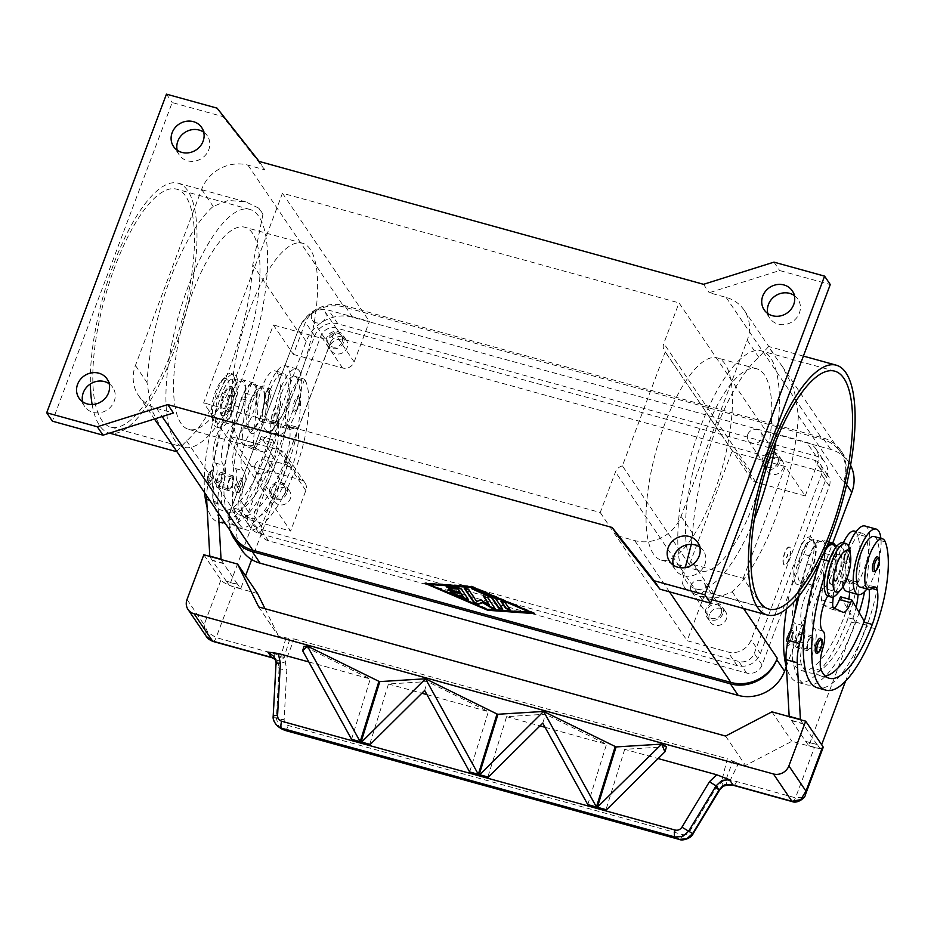<?xml version="1.0" encoding="UTF-8"?>
<svg xmlns="http://www.w3.org/2000/svg" width="934" height="934" viewBox="0 0 934 934"><rect width="100%" height="100%" fill="white"/><g stroke="black" fill="none" stroke-linecap="round" stroke-linejoin="round"><path stroke-width="0.7" stroke-dasharray="4.67 3.5" d="M221.918 473.036A7.717 2.51 105.5 0 0 221.346 472.592A7.717 2.51 105.5 0 0 217.178 478.36A7.717 2.51 105.5 0 0 216.665 487.011A7.717 2.51 105.5 0 0 217.237 487.455A7.717 2.51 105.5 0 0 221.416 481.687A7.717 2.51 105.5 0 0 221.918 473.036M227.919 490.117A7.717 2.51 -74.5 0 1 228.421 481.465A7.717 2.51 -74.5 0 1 232.601 475.698A7.717 2.51 -74.5 0 1 233.173 476.142A7.717 2.51 -74.5 0 1 232.659 484.793A7.717 2.51 -74.5 0 1 228.491 490.572A7.717 2.51 -74.5 0 1 227.919 490.117M228.445 488.727A6.176 2.008 105.5 0 0 228.9 489.089A6.176 2.008 105.5 0 0 232.239 484.466A6.176 2.008 105.5 0 0 232.648 477.543A6.176 2.008 105.5 0 0 232.192 477.192A6.176 2.008 105.5 0 0 228.853 481.804A6.176 2.008 105.5 0 0 228.445 488.727M221.393 474.437A6.176 2.008 -74.5 0 1 220.984 481.36A6.176 2.008 -74.5 0 1 217.645 485.972A6.176 2.008 -74.5 0 1 217.19 485.61A6.176 2.008 -74.5 0 1 217.599 478.698A6.176 2.008 -74.5 0 1 220.938 474.075A6.176 2.008 -74.5 0 1 221.393 474.437M814.425 460.228A12.34 11.255 145.9 0 1 820.437 464.478A12.34 11.255 145.9 0 1 821.476 474.519L754.24 653.403A12.34 11.255 145.9 0 1 738.782 661.47L260.668 529.251A12.34 11.255 145.9 0 1 254.655 525.001A12.34 11.255 145.9 0 1 253.628 514.961L320.864 336.077A12.34 11.255 145.9 0 1 336.31 328.009L814.425 460.228L822.27 471.787L344.156 339.567A12.34 11.255 -34.1 0 0 328.698 347.646L261.462 526.519A12.34 11.255 -34.1 0 0 262.501 536.56A12.34 11.255 -34.1 0 0 268.513 540.809L746.628 673.029A12.34 11.255 -34.1 0 0 762.074 664.961L829.31 486.077A12.34 11.255 -34.1 0 0 828.283 476.036A12.34 11.255 -34.1 0 0 822.27 471.787M230.418 531.061A37.033 33.752 145.9 0 1 231.118 508.738L298.355 329.854A37.033 33.752 145.9 0 1 344.716 305.651L822.831 437.871A37.033 33.752 145.9 0 1 840.869 450.632A37.033 33.752 145.9 0 1 843.974 480.741L843.449 482.142A37.033 33.752 -34.1 0 0 840.343 452.021A37.033 33.752 -34.1 0 0 822.305 439.26L344.191 307.053A37.033 33.752 -34.1 0 0 297.829 331.255L231.644 507.337A37.033 33.752 -34.1 0 0 234.749 537.459M850.535 465.237A37.033 33.752 -34.1 0 0 848.714 462.19A37.033 33.752 -34.1 0 0 830.665 449.429L352.55 317.21A37.033 33.752 -34.1 0 0 306.2 341.424L238.964 520.296A37.033 33.752 -34.1 0 0 242.069 550.418M786.276 666.654L832.731 543.074M812.533 636.358A7.717 2.51 -74.5 0 1 812.031 645.009A7.717 2.51 -74.5 0 1 807.852 650.788A7.717 2.51 -74.5 0 1 807.28 650.333A7.717 2.51 -74.5 0 1 807.793 641.681A7.717 2.51 -74.5 0 1 811.961 635.914A7.717 2.51 -74.5 0 1 812.533 636.358M796.025 647.227A7.717 2.51 105.5 0 0 796.597 647.671A7.717 2.51 105.5 0 0 800.777 641.903A7.717 2.51 105.5 0 0 801.279 633.252A7.717 2.51 105.5 0 0 800.718 632.808A7.717 2.51 105.5 0 0 796.539 638.576A7.717 2.51 105.5 0 0 796.025 647.227M800.753 634.653A6.176 2.008 105.5 0 0 800.298 634.291A6.176 2.008 105.5 0 0 796.959 638.914A6.176 2.008 105.5 0 0 796.55 645.826A6.176 2.008 105.5 0 0 797.017 646.188A6.176 2.008 105.5 0 0 800.356 641.576A6.176 2.008 105.5 0 0 800.753 634.653M807.805 648.943A6.176 2.008 -74.5 0 1 808.214 642.02A6.176 2.008 -74.5 0 1 811.553 637.408A6.176 2.008 -74.5 0 1 812.008 637.759A6.176 2.008 -74.5 0 1 811.599 644.682A6.176 2.008 -74.5 0 1 808.26 649.305A6.176 2.008 -74.5 0 1 807.805 648.943M767.806 313.544A16.975 15.469 -34.1 0 0 769.873 318.272A16.975 15.469 -34.1 0 0 785.541 324.437A16.975 15.469 -34.1 0 0 799.387 313.03A16.975 15.469 -34.1 0 0 797.963 299.219A16.975 15.469 -34.1 0 0 794.344 295.553M673.251 565.093A16.975 15.469 -34.1 0 0 675.329 569.822A16.975 15.469 -34.1 0 0 690.985 575.986A16.975 15.469 -34.1 0 0 704.843 564.58A16.975 15.469 -34.1 0 0 703.419 550.78A16.975 15.469 -34.1 0 0 699.788 547.102M82.636 401.76A16.975 15.469 -34.1 0 0 84.714 406.5A16.975 15.469 -34.1 0 0 100.37 412.665A16.975 15.469 -34.1 0 0 114.228 401.246A16.975 15.469 -34.1 0 0 112.804 387.447A16.975 15.469 -34.1 0 0 109.173 383.769M177.191 150.211A16.975 15.469 -34.1 0 0 179.258 154.951A16.975 15.469 -34.1 0 0 194.926 161.115A16.975 15.469 -34.1 0 0 208.772 149.697A16.975 15.469 -34.1 0 0 207.36 135.897A16.975 15.469 -34.1 0 0 203.729 132.219M311.816 313.999A7.589 6.923 -34.1 0 0 312.446 320.175A7.589 6.923 -34.1 0 0 319.451 322.93A7.589 6.923 -34.1 0 0 325.651 317.829A7.589 6.923 -34.1 0 0 325.009 311.652A7.589 6.923 -34.1 0 0 318.004 308.897A7.589 6.923 -34.1 0 0 311.816 313.999M342.042 341.996A7.589 6.923 145.9 0 1 335.843 347.098A7.589 6.923 145.9 0 1 328.838 344.342A7.589 6.923 145.9 0 1 328.208 338.166A7.589 6.923 145.9 0 1 334.395 333.064A7.589 6.923 145.9 0 1 341.4 335.82A7.589 6.923 145.9 0 1 342.042 341.996M343.56 342.416A9.258 8.441 145.9 0 1 336.007 348.639A9.258 8.441 145.9 0 1 327.46 345.276A9.258 8.441 145.9 0 1 326.69 337.746A9.258 8.441 145.9 0 1 334.244 331.523A9.258 8.441 145.9 0 1 342.778 334.886A9.258 8.441 145.9 0 1 343.56 342.416M330.251 343A9.258 8.441 -34.1 0 0 331.021 350.53A9.258 8.441 -34.1 0 0 339.567 353.893A9.258 8.441 -34.1 0 0 347.121 347.67A9.258 8.441 -34.1 0 0 346.351 340.139A9.258 8.441 -34.1 0 0 337.804 336.777A9.258 8.441 -34.1 0 0 330.251 343M691.008 585.478A7.589 6.923 -34.1 0 0 691.65 591.654A7.589 6.923 -34.1 0 0 698.655 594.409A7.589 6.923 -34.1 0 0 704.843 589.307A7.589 6.923 -34.1 0 0 704.213 583.131A7.589 6.923 -34.1 0 0 697.208 580.376A7.589 6.923 -34.1 0 0 691.008 585.478M721.235 613.475A7.589 6.923 145.9 0 1 715.047 618.577A7.589 6.923 145.9 0 1 708.042 615.821A7.589 6.923 145.9 0 1 707.4 609.645A7.589 6.923 145.9 0 1 713.599 604.543A7.589 6.923 145.9 0 1 720.604 607.298A7.589 6.923 145.9 0 1 721.235 613.475M722.753 613.895A9.258 8.441 145.9 0 1 715.199 620.118A9.258 8.441 145.9 0 1 706.653 616.755A9.258 8.441 145.9 0 1 705.882 609.225A9.258 8.441 145.9 0 1 713.436 603.002A9.258 8.441 145.9 0 1 721.982 606.364A9.258 8.441 145.9 0 1 722.753 613.895M709.443 614.49A9.258 8.441 -34.1 0 0 710.225 622.009A9.258 8.441 -34.1 0 0 718.76 625.371A9.258 8.441 -34.1 0 0 726.325 619.149A9.258 8.441 -34.1 0 0 725.543 611.618A9.258 8.441 -34.1 0 0 716.997 608.256A9.258 8.441 -34.1 0 0 709.443 614.49M747.737 434.543A7.589 6.923 -34.1 0 0 748.379 440.72A7.589 6.923 -34.1 0 0 755.384 443.475A7.589 6.923 -34.1 0 0 761.572 438.373A7.589 6.923 -34.1 0 0 760.941 432.197A7.589 6.923 -34.1 0 0 753.936 429.442A7.589 6.923 -34.1 0 0 747.737 434.543M777.964 462.552A7.589 6.923 145.9 0 1 771.776 467.654A7.589 6.923 145.9 0 1 764.771 464.898A7.589 6.923 145.9 0 1 764.129 458.722A7.589 6.923 145.9 0 1 770.328 453.62A7.589 6.923 145.9 0 1 777.333 456.376A7.589 6.923 145.9 0 1 777.964 462.552M779.493 462.972A9.258 8.441 145.9 0 1 771.928 469.195A9.258 8.441 145.9 0 1 763.393 465.832A9.258 8.441 145.9 0 1 762.611 458.302A9.258 8.441 145.9 0 1 770.165 452.079A9.258 8.441 145.9 0 1 778.711 455.442A9.258 8.441 145.9 0 1 779.493 462.972M766.172 463.556A9.258 8.441 -34.1 0 0 766.954 471.086A9.258 8.441 -34.1 0 0 775.5 474.449A9.258 8.441 -34.1 0 0 783.054 468.226A9.258 8.441 -34.1 0 0 782.272 460.696A9.258 8.441 -34.1 0 0 773.737 457.333A9.258 8.441 -34.1 0 0 766.172 463.556M255.075 464.922A7.589 6.923 -34.1 0 0 255.718 471.098A7.589 6.923 -34.1 0 0 262.723 473.853A7.589 6.923 -34.1 0 0 268.922 468.751A7.589 6.923 -34.1 0 0 268.28 462.575A7.589 6.923 -34.1 0 0 261.275 459.82A7.589 6.923 -34.1 0 0 255.075 464.922M285.314 492.93A7.589 6.923 145.9 0 1 279.114 498.032A7.589 6.923 145.9 0 1 272.109 495.277A7.589 6.923 145.9 0 1 271.467 489.101A7.589 6.923 145.9 0 1 277.667 483.999A7.589 6.923 145.9 0 1 284.672 486.754A7.589 6.923 145.9 0 1 285.314 492.93M286.831 493.35A9.258 8.441 145.9 0 1 279.278 499.573A9.258 8.441 145.9 0 1 270.732 496.211A9.258 8.441 145.9 0 1 269.949 488.68A9.258 8.441 145.9 0 1 277.515 482.458A9.258 8.441 145.9 0 1 286.049 485.82A9.258 8.441 145.9 0 1 286.831 493.35M273.522 493.934A9.258 8.441 -34.1 0 0 274.292 501.465A9.258 8.441 -34.1 0 0 282.839 504.827A9.258 8.441 -34.1 0 0 290.392 498.604A9.258 8.441 -34.1 0 0 289.61 491.074A9.258 8.441 -34.1 0 0 281.076 487.711A9.258 8.441 -34.1 0 0 273.522 493.934M92.139 404.515A129.604 42.135 105.5 0 0 99.518 425.495A129.604 42.135 105.5 0 0 109.103 433.014A129.604 42.135 105.5 0 0 179.235 336.042A129.604 42.135 105.5 0 0 187.769 190.711A129.604 42.135 105.5 0 0 178.184 183.192A129.604 42.135 105.5 0 0 120.428 247.393A129.604 42.135 105.5 0 0 90.353 383.991M260.89 210.932A129.604 42.135 -74.5 0 1 262.921 214.4L258.636 208.084A129.604 42.135 -74.5 0 1 260.89 210.932M176.479 451.496L186.59 440.895A129.604 42.135 105.5 0 0 252.775 264.812L262.921 214.4M691.323 544.347L692.608 533.396A129.604 42.135 -74.5 0 1 758.793 357.302L768.67 346.491L770.492 349.631A129.604 42.135 -74.5 0 1 772.757 352.492A129.604 42.135 -74.5 0 1 774.776 355.947L782.05 366.081L793.982 388.731L798.395 415.7A129.604 42.135 -74.5 0 1 732.209 591.782L717.23 597.772L699.589 596.312L686.759 590.125L682.474 583.808L685.229 567.592M686.759 590.125A129.604 42.135 -74.5 0 1 684.505 587.264A129.604 42.135 -74.5 0 1 682.474 583.808M115.139 266.073A123.428 40.139 105.5 0 0 110.737 427.072A123.428 40.139 105.5 0 0 172.148 350.145A123.428 40.139 105.5 0 0 176.538 189.147A123.428 40.139 105.5 0 0 115.139 266.073M245.268 370.366A123.428 40.139 -74.5 0 1 183.87 447.293A123.428 40.139 -74.5 0 1 188.259 286.294A123.428 40.139 -74.5 0 1 249.658 209.368A123.428 40.139 -74.5 0 1 245.268 370.366M240.995 364.062A104.912 34.114 -74.5 0 1 188.796 429.442A104.912 34.114 -74.5 0 1 192.532 292.599A104.912 34.114 -74.5 0 1 244.731 227.207A104.912 34.114 -74.5 0 1 240.995 364.062M298.647 380.01A104.912 34.114 -74.5 0 1 246.459 445.39A104.912 34.114 -74.5 0 1 250.184 308.535A104.912 34.114 -74.5 0 1 302.382 243.155A104.912 34.114 -74.5 0 1 298.647 380.01M713.483 494.716A104.912 34.114 -74.5 0 1 661.295 560.108A104.912 34.114 -74.5 0 1 665.02 423.254A104.912 34.114 -74.5 0 1 717.219 357.874A104.912 34.114 -74.5 0 1 713.483 494.716M752.862 505.609A104.912 34.114 -74.5 0 1 700.663 571.001A104.912 34.114 -74.5 0 1 704.399 434.147A104.912 34.114 -74.5 0 1 756.587 368.755A104.912 34.114 -74.5 0 1 752.862 505.609M754.45 518.825A123.428 40.139 -74.5 0 1 695.737 588.84A123.428 40.139 -74.5 0 1 700.126 427.842A123.428 40.139 -74.5 0 1 761.525 350.915A123.428 40.139 -74.5 0 1 775.932 441.152M249.927 432.197A24.681 8.032 105.5 0 0 264.03 418.245A24.681 8.032 105.5 0 0 266.727 387.482A24.681 8.032 105.5 0 0 261.847 386.758A24.681 8.032 105.5 0 0 250.592 407.703A24.681 8.032 105.5 0 0 249.495 431.45A24.681 8.032 105.5 0 0 249.927 432.197M248.164 428.624A21.599 7.028 105.5 0 0 260.504 416.424A21.599 7.028 105.5 0 0 262.874 389.501A21.599 7.028 105.5 0 0 258.59 388.871A21.599 7.028 105.5 0 0 248.748 407.189A21.599 7.028 105.5 0 0 247.779 427.97A21.599 7.028 105.5 0 0 248.164 428.624M795.534 583.085A24.681 8.032 -74.5 0 1 798.243 552.309A24.681 8.032 -74.5 0 1 812.346 538.358A24.681 8.032 -74.5 0 1 812.778 539.116A24.681 8.032 -74.5 0 1 811.681 562.863A24.681 8.032 -74.5 0 1 800.426 583.797A24.681 8.032 -74.5 0 1 795.534 583.085M799.399 581.065A21.599 7.028 -74.5 0 1 801.769 554.142A21.599 7.028 -74.5 0 1 814.109 541.93A21.599 7.028 -74.5 0 1 814.483 542.596A21.599 7.028 -74.5 0 1 813.526 563.377A21.599 7.028 -74.5 0 1 803.672 581.695A21.599 7.028 -74.5 0 1 799.399 581.065M233.185 375.118A27.775 9.025 -74.5 0 1 231.363 406.255A27.775 9.025 -74.5 0 1 216.338 427.036A27.775 9.025 -74.5 0 1 214.283 425.425A27.775 9.025 -74.5 0 1 212.683 420.825A27.775 9.025 -74.5 0 1 224.814 376.962A27.775 9.025 -74.5 0 1 231.142 373.507A27.775 9.025 -74.5 0 1 233.185 375.118M227.709 379.776A21.599 7.028 -74.5 0 1 225.351 406.699A21.599 7.028 -74.5 0 1 213.01 418.911A21.599 7.028 -74.5 0 1 211.761 415.326A21.599 7.028 -74.5 0 1 221.195 381.212A21.599 7.028 -74.5 0 1 227.709 379.776M235.998 375.9A27.775 9.025 -74.5 0 1 234.177 407.037A27.775 9.025 -74.5 0 1 219.14 427.819A27.775 9.025 -74.5 0 1 217.097 426.208A27.775 9.025 -74.5 0 1 218.918 395.059A27.775 9.025 -74.5 0 1 233.944 374.289A27.775 9.025 -74.5 0 1 235.998 375.9M278.636 406.197A9.258 3.012 -74.5 0 1 278.028 416.576A9.258 3.012 -74.5 0 1 273.02 423.511A9.258 3.012 -74.5 0 1 272.331 422.974A9.258 3.012 -74.5 0 1 272.938 412.583A9.258 3.012 -74.5 0 1 277.947 405.66A9.258 3.012 -74.5 0 1 278.636 406.197M278.355 406.127A9.258 3.012 -74.5 0 1 277.748 416.506A9.258 3.012 -74.5 0 1 272.74 423.429A9.258 3.012 -74.5 0 1 272.051 422.892A9.258 3.012 -74.5 0 1 272.658 412.513A9.258 3.012 -74.5 0 1 277.667 405.589A9.258 3.012 -74.5 0 1 278.355 406.127M274.853 416.26A1.856 0.607 -74.5 0 1 274.748 415.957A1.856 0.607 -74.5 0 1 275.553 413.026A1.856 0.607 -74.5 0 1 276.114 412.91A1.856 0.607 -74.5 0 1 275.915 415.21A1.856 0.607 -74.5 0 1 274.853 416.26M275.658 413.295L274.748 415.712L275.658 413.295M232.648 387.306A15.423 5.02 -74.5 0 1 231.632 404.609A15.423 5.02 -74.5 0 1 223.273 416.155A15.423 5.02 -74.5 0 1 222.14 415.256A15.423 5.02 -74.5 0 1 223.156 397.954A15.423 5.02 -74.5 0 1 231.504 386.419A15.423 5.02 -74.5 0 1 232.648 387.306M221.3 415.023A15.423 5.02 105.5 0 0 222.432 415.922A15.423 5.02 105.5 0 0 230.78 404.375A15.423 5.02 105.5 0 0 231.795 387.073A15.423 5.02 105.5 0 0 230.663 386.186A15.423 5.02 105.5 0 0 222.304 397.721A15.423 5.02 105.5 0 0 221.3 415.023M204.674 493.105A98.747 32.106 -74.5 0 1 222.047 393.401A23.14 7.53 -74.5 0 1 230.254 379.951A23.14 7.53 -74.5 0 1 233.558 378.982A23.14 7.53 -74.5 0 1 235.718 398.818A23.14 7.53 -74.5 0 1 224.534 422.612A21.599 7.028 105.5 0 0 214.318 443.743A21.599 7.028 105.5 0 0 215.439 463.042A15.423 5.02 -74.5 0 1 215.345 480.204A21.599 7.028 105.5 0 0 213.898 502.62A86.395 28.09 105.5 0 0 221.825 510.303A86.395 28.09 105.5 0 0 264.801 456.457A30.857 10.029 105.5 0 0 269.728 421.899A15.423 5.02 105.5 0 0 267.813 419.062A15.423 5.02 105.5 0 0 265.326 419.938A26.234 8.523 -74.5 0 1 261.1 421.421A26.234 8.523 -74.5 0 1 258.391 418.385A26.234 8.523 -74.5 0 1 261.473 388.742A26.234 8.523 -74.5 0 1 275.086 370.868A26.234 8.523 -74.5 0 1 277.795 373.892A72.992 23.735 -74.5 0 1 267.661 460.66A98.747 32.106 -74.5 0 1 218.533 522.199A98.747 32.106 -74.5 0 1 207.033 506.87M273.767 422.261A26.234 8.523 -74.5 0 1 269.541 423.756A26.234 8.523 -74.5 0 1 266.832 420.72A26.234 8.523 -74.5 0 1 269.914 391.077A26.234 8.523 -74.5 0 1 283.516 373.191A26.234 8.523 -74.5 0 1 286.224 376.227A72.992 23.735 -74.5 0 1 289.166 392.77A33.939 11.033 -74.5 0 1 277.9 423.312A15.423 5.02 105.5 0 0 276.254 421.386A15.423 5.02 105.5 0 0 273.767 422.261L265.326 419.938M230.488 395.736A23.14 7.53 -74.5 0 1 238.684 382.286A23.14 7.53 -74.5 0 1 241.999 381.317A23.14 7.53 -74.5 0 1 244.159 401.153A23.14 7.53 -74.5 0 1 232.963 424.947A21.599 7.028 105.5 0 0 222.747 446.078A21.599 7.028 105.5 0 0 223.88 465.365A15.423 5.02 -74.5 0 1 223.786 482.539A21.599 7.028 105.5 0 0 222.339 504.955A86.395 28.09 105.5 0 0 230.254 512.638A86.395 28.09 105.5 0 0 273.242 458.792A30.857 10.029 105.5 0 0 273.615 457.8L261.111 436.552L260.061 439.354A15.423 5.02 -74.5 0 1 252.378 448.962A15.423 5.02 -74.5 0 1 252.122 448.869L243.249 444.677A9.258 3.012 -74.5 0 1 242.128 439.669L245.84 393.354A24.681 8.032 105.5 0 0 242.408 379.823A24.681 8.032 105.5 0 0 227.499 403.745L227.231 404.866A98.747 32.106 -74.5 0 1 230.488 395.736L222.047 393.401M269.728 421.899L278.157 424.234A30.857 10.029 105.5 0 1 273.615 457.8L275.985 461.828L287.228 464.934L281.064 481.337A98.747 32.106 -74.5 0 1 238.217 527.652A98.747 32.106 -74.5 0 1 226.32 457.917A98.747 32.106 -74.5 0 1 238.474 407.983L238.754 406.85A24.681 8.032 -74.5 0 1 253.663 382.94A24.681 8.032 -74.5 0 1 257.083 396.46L253.371 442.774A9.258 3.012 105.5 0 0 254.503 447.795L263.365 451.974A15.423 5.02 105.5 0 0 263.633 452.079A15.423 5.02 105.5 0 0 271.304 442.459L272.354 439.669L284.858 460.906A30.857 10.029 105.5 0 0 289.412 427.352A15.423 5.02 105.5 0 0 289.143 426.429A15.423 5.02 105.5 0 0 287.497 424.503A15.423 5.02 105.5 0 0 285.01 425.379A26.234 8.523 -74.5 0 1 280.784 426.861A26.234 8.523 -74.5 0 1 278.075 423.838A26.234 8.523 -74.5 0 1 281.169 394.183A26.234 8.523 -74.5 0 1 294.77 376.309A26.234 8.523 -74.5 0 1 297.479 379.344A72.992 23.735 -74.5 0 1 300.409 395.876A72.992 23.735 -74.5 0 1 287.345 466.113A98.747 32.106 -74.5 0 1 281.064 481.337L251.666 559.536M293.451 427.714A26.234 8.523 -74.5 0 1 289.225 429.196A26.234 8.523 -74.5 0 1 286.516 426.173A26.234 8.523 -74.5 0 1 289.598 396.518A26.234 8.523 -74.5 0 1 303.211 378.644A26.234 8.523 -74.5 0 1 305.92 381.679A72.992 23.735 -74.5 0 1 295.786 468.436A98.747 32.106 -74.5 0 1 246.658 529.975A98.747 32.106 -74.5 0 1 250.172 401.176A23.14 7.53 -74.5 0 1 258.379 387.738A23.14 7.53 -74.5 0 1 261.683 386.758A23.14 7.53 -74.5 0 1 263.843 406.605A23.14 7.53 -74.5 0 1 252.659 430.387A21.599 7.028 105.5 0 0 242.443 451.531A21.599 7.028 105.5 0 0 243.564 470.818A15.423 5.02 -74.5 0 1 243.47 487.98A21.599 7.028 105.5 0 0 242.023 510.408A86.395 28.09 105.5 0 0 249.95 518.09A86.395 28.09 105.5 0 0 292.926 464.233A30.857 10.029 105.5 0 0 297.853 429.687A15.423 5.02 105.5 0 0 295.938 426.838A15.423 5.02 105.5 0 0 293.451 427.714L285.01 425.379M218.463 513.431L217.902 502.527A30.857 10.029 -74.5 0 1 220.144 483.287L238.474 407.983A98.747 32.106 -74.5 0 1 241.731 398.841A23.14 7.53 -74.5 0 1 249.938 385.403A23.14 7.53 -74.5 0 1 253.242 384.423A23.14 7.53 -74.5 0 1 255.414 404.27A23.14 7.53 -74.5 0 1 244.218 428.052A21.599 7.028 105.5 0 0 234.002 449.196A21.599 7.028 105.5 0 0 235.123 468.483A15.423 5.02 -74.5 0 1 235.041 485.657A21.599 7.028 105.5 0 0 233.593 508.073A86.395 28.09 105.5 0 0 241.509 515.755A86.395 28.09 105.5 0 0 284.496 461.91A30.857 10.029 105.5 0 0 284.858 460.906L287.228 464.934M299.335 370.845A33.939 11.033 -74.5 0 1 300.409 395.876A33.939 11.033 105.5 0 1 289.143 426.429A33.939 11.033 -74.5 0 1 278.729 434.298A33.939 11.033 -74.5 0 1 276.219 432.337A33.939 11.033 -74.5 0 1 278.46 394.265A33.939 11.033 -74.5 0 1 296.825 368.872A33.939 11.033 -74.5 0 1 299.335 370.845M267.661 460.66L276.09 462.995A72.992 23.735 -74.5 0 0 289.166 392.77A33.939 11.033 105.5 0 0 288.081 367.727A33.939 11.033 105.5 0 0 285.582 365.766A33.939 11.033 105.5 0 0 267.206 391.159A33.939 11.033 105.5 0 0 264.976 429.22A33.939 11.033 105.5 0 0 267.486 431.193A33.939 11.033 105.5 0 0 277.9 423.312A15.423 5.02 105.5 0 1 278.157 424.234M298.845 396.938A7.717 2.51 -74.5 0 1 297.993 406.547A7.717 2.51 -74.5 0 1 294.163 411.357A7.717 2.51 -74.5 0 1 294.432 401.293A7.717 2.51 -74.5 0 1 298.273 396.483A7.717 2.51 -74.5 0 1 298.845 396.938M270.72 389.151A7.717 2.51 105.5 0 0 270.148 388.707A7.717 2.51 105.5 0 0 266.307 393.518A7.717 2.51 105.5 0 0 266.038 403.581A7.717 2.51 105.5 0 0 269.879 398.771A7.717 2.51 105.5 0 0 270.72 389.151M241.602 478.477A7.717 2.51 -74.5 0 1 240.762 488.097A7.717 2.51 -74.5 0 1 236.921 492.907A7.717 2.51 -74.5 0 1 237.201 482.843A7.717 2.51 -74.5 0 1 241.042 478.033A7.717 2.51 -74.5 0 1 241.602 478.477M213.477 470.701A7.717 2.51 105.5 0 0 212.917 470.257A7.717 2.51 105.5 0 0 209.076 475.067A7.717 2.51 105.5 0 0 208.796 485.12A7.717 2.51 105.5 0 0 212.637 480.321A7.717 2.51 105.5 0 0 213.477 470.701M843.122 542.747A27.775 9.025 -74.5 0 1 845.177 544.359A27.775 9.025 -74.5 0 1 843.355 575.496A27.775 9.025 -74.5 0 1 828.318 596.277M783.638 564.358A9.258 3.012 -74.5 0 1 784.245 553.979A9.258 3.012 -74.5 0 1 789.253 547.055A9.258 3.012 -74.5 0 1 789.942 547.593A9.258 3.012 -74.5 0 1 789.323 557.972A9.258 3.012 -74.5 0 1 784.315 564.895A9.258 3.012 -74.5 0 1 783.638 564.358M790.222 547.674A9.258 3.012 105.5 0 0 789.534 547.137A9.258 3.012 105.5 0 0 784.525 554.06A9.258 3.012 105.5 0 0 783.918 564.44A9.258 3.012 105.5 0 0 784.595 564.977A9.258 3.012 105.5 0 0 789.604 558.053A9.258 3.012 105.5 0 0 790.222 547.674M787.42 554.306A1.856 0.607 -74.5 0 1 787.525 554.609A1.856 0.607 -74.5 0 1 786.708 557.528A1.856 0.607 -74.5 0 1 786.159 557.656A1.856 0.607 -74.5 0 1 786.358 555.345A1.856 0.607 -74.5 0 1 787.42 554.306M787.525 554.843L786.615 557.271L787.525 554.843M840.133 555.298A15.423 5.02 105.5 0 0 838.989 554.411A15.423 5.02 105.5 0 0 830.641 565.957A15.423 5.02 105.5 0 0 829.625 583.248A15.423 5.02 105.5 0 0 830.77 584.147A15.423 5.02 105.5 0 0 839.117 572.6A15.423 5.02 105.5 0 0 840.133 555.298M830.466 583.481A15.423 5.02 -74.5 0 1 831.482 566.191A15.423 5.02 -74.5 0 1 839.829 554.644A15.423 5.02 -74.5 0 1 840.974 555.532A15.423 5.02 -74.5 0 1 839.958 572.834A15.423 5.02 -74.5 0 1 831.61 584.38A15.423 5.02 -74.5 0 1 830.466 583.481M874.131 536.525A26.234 8.523 -74.5 0 1 876.839 539.56A72.992 23.735 -74.5 0 1 879.77 556.092A33.939 11.033 105.5 0 0 880.89 538.393M825.878 571.713A98.747 32.106 -74.5 0 1 829.532 561.392A23.14 7.53 -74.5 0 1 837.74 547.954A23.14 7.53 -74.5 0 1 841.044 546.974A23.14 7.53 -74.5 0 1 843.215 566.821A23.14 7.53 -74.5 0 1 832.019 590.603A21.599 7.028 105.5 0 0 827.676 596.02M832.614 544.639A23.14 7.53 -74.5 0 1 834.774 564.486A23.14 7.53 -74.5 0 1 823.578 588.268A21.599 7.028 105.5 0 0 813.362 609.412A21.599 7.028 105.5 0 0 814.495 628.699A15.423 5.02 -74.5 0 1 814.401 645.861A21.599 7.028 105.5 0 0 812.954 668.289A86.395 28.09 105.5 0 0 820.869 675.971A86.395 28.09 105.5 0 0 825.376 676.111M864.942 525.982A33.939 11.033 -74.5 0 1 867.452 527.943A33.939 11.033 -74.5 0 1 868.527 552.975A33.939 11.033 -74.5 0 1 857.26 583.528A15.423 5.02 105.5 0 0 855.614 581.602A15.423 5.02 105.5 0 0 853.127 582.477A26.234 8.523 -74.5 0 1 848.901 583.972A26.234 8.523 -74.5 0 1 846.192 580.936A26.234 8.523 -74.5 0 1 849.275 551.293A26.234 8.523 -74.5 0 1 862.888 533.407A26.234 8.523 -74.5 0 1 865.596 536.443A72.992 23.735 -74.5 0 1 868.527 552.975A72.992 23.735 -74.5 0 1 864.674 591.549M849.636 592.179A30.857 10.029 105.5 0 0 849.088 582.115A15.423 5.02 105.5 0 0 847.173 579.278A15.423 5.02 105.5 0 0 844.686 580.154A26.234 8.523 -74.5 0 1 840.46 581.637A26.234 8.523 -74.5 0 1 837.751 578.601A26.234 8.523 -74.5 0 1 843.332 542.806M854.447 531.084A26.234 8.523 -74.5 0 1 857.155 534.108A72.992 23.735 -74.5 0 1 847.021 620.876A98.747 32.106 -74.5 0 1 797.893 682.415A98.747 32.106 -74.5 0 1 786.393 667.086M799.049 596.067L806.591 565.082A98.747 32.106 -74.5 0 1 809.848 555.952A23.14 7.53 -74.5 0 1 818.056 542.502A23.14 7.53 -74.5 0 1 821.36 541.533A23.14 7.53 -74.5 0 1 823.519 561.369A23.14 7.53 -74.5 0 1 812.335 585.163A21.599 7.028 105.5 0 0 802.119 606.294A21.599 7.028 105.5 0 0 803.24 625.582A15.423 5.02 -74.5 0 1 803.147 642.755A21.599 7.028 105.5 0 0 801.699 665.171A86.395 28.09 105.5 0 0 809.626 672.854A86.395 28.09 105.5 0 0 852.602 619.009A30.857 10.029 105.5 0 0 852.976 618.016L855.346 622.044L808.879 745.671L805.914 741.748L817.273 744.573L820.122 748.776L821.651 744.725M786.591 608.875A98.747 32.106 -74.5 0 1 801.407 553.617A23.14 7.53 -74.5 0 1 809.615 540.167A23.14 7.53 -74.5 0 1 812.919 539.198A23.14 7.53 -74.5 0 1 815.09 559.034A23.14 7.53 -74.5 0 1 803.894 582.828A21.599 7.028 105.5 0 0 793.678 603.959A21.599 7.028 105.5 0 0 794.799 623.247A15.423 5.02 -74.5 0 1 794.717 640.42A21.599 7.028 105.5 0 0 793.27 662.836A86.395 28.09 105.5 0 0 801.185 670.519A86.395 28.09 105.5 0 0 844.173 616.673A30.857 10.029 105.5 0 0 848.854 599.091M843.04 586.622A33.939 11.033 -74.5 0 1 848.492 546.005M845.679 553.734A7.717 2.51 105.5 0 0 845.398 563.797A7.717 2.51 105.5 0 0 849.239 558.987A7.717 2.51 105.5 0 0 850.08 549.367A7.717 2.51 105.5 0 0 849.508 548.923A7.717 2.51 105.5 0 0 845.679 553.734M877.633 556.699A7.717 2.51 -74.5 0 1 878.205 557.154A7.717 2.51 -74.5 0 1 877.365 566.763A7.717 2.51 -74.5 0 1 873.524 571.573M788.436 635.272A7.717 2.51 105.5 0 0 788.168 645.336A7.717 2.51 105.5 0 0 791.997 640.537A7.717 2.51 105.5 0 0 792.849 630.917A7.717 2.51 105.5 0 0 792.277 630.473A7.717 2.51 105.5 0 0 788.436 635.272M820.402 638.249A7.717 2.51 -74.5 0 1 820.974 638.693A7.717 2.51 -74.5 0 1 820.122 648.313A7.717 2.51 -74.5 0 1 816.293 653.123M206.531 636.731L205.457 634.992L204.126 624.694L207.943 632.528L216.116 637.595L274.993 653.87A18.517 16.87 145.9 0 1 280.819 656.824A6.176 1.751 -165.1 0 0 284.146 656.976L286.82 669.608L284.134 719.624C284.158 722.601 285.524 724.562 288.221 725.508L682.731 834.599A6.176 2.008 -74.5 0 1 680.921 838.428A6.176 2.008 -74.5 0 1 679.532 839.468M203.822 554.749L220.926 579.967A12.34 3.117 -159.4 0 0 226.238 583.855A12.34 3.117 -159.4 0 0 235.029 587.288L257.527 593.51M276.009 663.876L276.009 663.911A6.176 1.051 -176.9 0 0 276.184 664.191L273.382 716.413L275.46 723.85M281.344 728.754L278.472 725.905L276.394 718.468A6.176 1.051 -176.9 0 0 279.324 719.285A6.176 1.051 -176.9 0 0 284.134 719.624M273.195 716.18A6.176 1.051 3.1 0 0 273.382 716.413L276.394 718.468L279.079 668.452L278.11 663L275.355 659.334M682.731 834.599C685.544 835.183 687.809 834.225 689.525 831.727L715.853 788.249L721.515 782.213L726.197 779.213A6.176 1.343 -153.8 0 0 729.874 780.999A18.517 16.87 145.9 0 1 736.622 781.536L795.488 797.811L803.217 797.146L805.505 794.425M792.499 801.676A6.176 2.008 -74.5 0 0 793.585 801.15A6.176 2.008 -74.5 0 0 795.488 797.811L814.39 747.504A12.34 3.117 -159.4 0 0 821.511 748.473A12.34 3.117 -159.4 0 0 823.099 747.644M275.425 659.404A6.176 5.242 120.7 0 0 276.231 660.011A6.176 5.242 120.7 0 0 276.242 660.023A6.176 5.242 120.7 0 0 283.948 657.338A6.176 5.242 120.7 0 0 284.146 656.976L289.984 638.658L294.117 638.949L285.512 661.646A6.176 1.716 157.9 0 1 278.11 663M723.29 786.148A6.176 0.864 -124.8 0 0 721.515 782.213L727.236 758.723L732.793 761.105L726.197 779.213A6.176 2.207 -83.1 0 0 726.162 779.621A6.176 2.207 -83.1 0 0 727.574 785.004M276.231 660.011L274.047 656.555L276.184 664.191L279.079 668.452A6.176 1.051 -176.9 0 0 282.01 669.269A6.176 1.051 -176.9 0 0 286.82 669.608M715.853 788.249L719.355 790.351M284.998 730.376A6.176 2.008 105.5 0 0 286.423 729.337A6.176 2.008 105.5 0 0 288.221 725.508M468.553 599.663L461.478 588.362L457.847 586.797L446.592 586.587M460.427 591.864L449.873 588.945L448.448 589.307M463.731 596.733L452.85 592.063L450.293 592.039M509.871 609.54L505.387 602.056L501.278 601.052M429.325 583.902L487.35 608.805L530.57 611.898L472.534 586.984M429.115 584.451L487.151 609.365L487.35 608.805M534.575 613.626L534.785 613.066L471.927 586.073L425.098 582.734L426.71 583.423M532.975 612.938L534.785 613.066M502.667 609.026L495.709 597.9L474.367 588.408L471.81 588.385M480.8 600.037L476.9 600.994L468.681 588.875L464.572 587.871M495.102 608.478L488.085 597.27L483.975 596.266M489.556 604.485L481.01 599.476M259.15 161.43L264.859 169.836L247.977 165.166A37.033 33.752 -34.1 0 0 201.627 189.38L135.442 365.463A37.033 33.752 -34.1 0 0 138.547 395.572A37.033 33.752 -34.1 0 0 156.585 408.333L173.455 413.003M617.818 535.882L634.7 540.553A37.033 33.752 -34.1 0 0 681.049 516.35L747.235 340.256A37.033 33.752 -34.1 0 0 744.141 310.146A37.033 33.752 -34.1 0 0 726.092 297.386L709.221 292.716L779.656 270.545L830.279 284.543M814.39 747.504L791.892 741.281L745.542 765.483L738.409 763.51L729.874 780.999A6.176 1.284 83.9 0 1 729.104 785.039M732.793 761.105L738.409 763.51M294.117 638.949L727.236 758.723M258.718 606.96L278.671 636.381L289.984 638.658M725.59 736.062L745.542 765.483M351.546 739.284L370.273 678.96L304.017 646.293M424.655 690.459L427.41 681.551L388.474 683.992L369.747 744.316M542.771 723.126L545.538 714.218L506.59 716.658L487.875 776.983M587.79 804.606L606.516 744.281L545.538 714.218M469.674 771.939L488.389 711.626L427.41 681.551M308.839 661.961L370.273 678.96M666.514 746.71L624.718 749.325L658.085 758.548M388.474 683.992L421.841 693.215M426.955 694.627L488.389 711.626M624.718 749.325L605.991 809.638M506.59 716.658L539.957 725.881M545.082 727.294L606.516 744.281M265.022 608.699L278.671 636.381M226.553 581.532L212.298 560.505L223.553 563.622L237.808 584.637L226.553 581.532L229.507 585.455L269.821 478.22A98.747 32.106 -74.5 0 1 226.974 524.534A98.747 32.106 -74.5 0 1 215.065 454.811L208.889 480.169A30.857 10.029 105.5 0 0 206.612 495.966M245.549 575.834L240.762 588.56L237.808 584.637M223.553 563.622L221.066 559.513M237.913 584.357L226.658 581.252M806.019 741.468L817.273 744.573M797.554 597.9A98.747 32.106 -74.5 0 1 806.591 565.082L806.871 563.961A24.681 8.032 -74.5 0 1 821.768 540.039A24.681 8.032 -74.5 0 1 825.201 553.57L821.488 599.885A9.258 3.012 105.5 0 0 822.62 604.893L831.482 609.085A15.423 5.02 105.5 0 0 831.75 609.178A15.423 5.02 105.5 0 0 834.331 608.221M840.472 596.768L852.976 618.016A30.857 10.029 105.5 0 0 856.116 607.357M833.221 596.931L836.444 556.676A24.681 8.032 105.5 0 0 835.3 545.386M826.38 547.511A24.681 8.032 105.5 0 0 819.118 563.377M820.694 560.131A98.747 32.106 -74.5 0 1 821.091 559.057A23.14 7.53 -74.5 0 1 824.85 551.083M817.168 744.853L802.913 723.838L791.67 720.721L789.183 716.623M845.515 681.213L860.436 641.553A98.747 32.106 -74.5 0 1 817.589 687.868M800.426 719.729L802.913 723.838M817.845 568.199L805.68 618.133M791.775 720.441L803.018 723.558M808.879 745.671L820.122 748.776M855.346 622.044L866.589 625.15L864.219 621.122M866.904 588.945A33.939 11.033 105.5 0 0 868.515 586.645A33.939 11.033 105.5 0 0 879.77 556.092A72.992 23.735 -74.5 0 1 866.705 626.329A98.747 32.106 -74.5 0 1 860.436 641.553L866.589 625.15M791.67 720.721L805.914 741.748M859.152 612.506A72.992 23.735 -74.5 0 1 855.451 623.211A98.747 32.106 -74.5 0 1 849.181 638.436A98.747 32.106 -74.5 0 1 806.334 684.75A98.747 32.106 -74.5 0 1 794.425 615.027M858.066 594.514A30.857 10.029 105.5 0 0 857.529 584.451A15.423 5.02 105.5 0 0 857.26 583.528A33.939 11.033 -74.5 0 1 846.846 591.409M869.122 589.506A30.857 10.029 105.5 0 0 868.772 587.568A15.423 5.02 105.5 0 0 868.515 586.645A15.423 5.02 105.5 0 0 866.869 584.719A15.423 5.02 105.5 0 0 864.382 585.595A26.234 8.523 -74.5 0 1 860.156 587.077M849.59 549.729A27.775 9.025 -74.5 0 1 837.459 593.604M743.254 578.321L785.272 466.521L805.225 495.954L817.308 463.813A18.517 16.87 -34.1 0 0 815.756 448.752A18.517 16.87 -34.1 0 0 806.742 442.377L765.962 431.099L679.018 302.885L663.782 343.408A9.258 8.441 -34.1 0 0 664.553 350.939A9.258 8.441 -34.1 0 0 665.265 351.838L622.406 465.879L689.397 564.673A9.258 8.441 145.9 0 1 694.032 564.72L743.254 578.321L763.206 607.754L713.985 594.141A9.258 8.441 -34.1 0 0 702.403 600.188L687.167 640.724L727.948 652.002A18.517 16.87 -34.1 0 0 751.123 639.895L763.206 607.754M760.393 653.555L826.578 477.472A18.517 16.87 -34.1 0 0 825.026 462.412A18.517 16.87 -34.1 0 0 816.001 456.037L337.886 323.818A18.517 16.87 -34.1 0 0 314.711 335.925L248.526 512.007A18.517 16.87 -34.1 0 0 250.078 527.068A18.517 16.87 -34.1 0 0 259.092 533.442L737.206 665.662A18.517 16.87 -34.1 0 0 760.393 653.555L751.123 639.895M209.811 556.407L212.298 560.505M215.065 454.811L227.231 404.866A98.747 32.106 -74.5 0 0 215.065 454.811M223.658 563.342L212.403 560.225M240.762 588.56L229.507 585.455M275.985 461.828L269.821 478.22A98.747 32.106 -74.5 0 0 276.09 462.995M272.354 439.669L261.111 436.552M293.358 354.406L342.58 368.008A9.258 8.441 -34.1 0 0 354.173 361.96L369.409 321.436L328.628 310.158A18.517 16.87 -34.1 0 0 305.441 322.265L293.358 354.406L273.405 324.974L231.387 436.773L251.339 466.206L239.256 498.347A18.517 16.87 -34.1 0 0 240.809 513.396A18.517 16.87 -34.1 0 0 249.833 519.783L290.614 531.061L203.67 402.846L282.453 193.221L679.018 302.885M770.492 349.631L774.776 355.947M258.636 208.084L245.805 201.896L228.165 200.425L213.185 206.426A129.604 42.135 105.5 0 0 147 382.508L151.413 409.477L163.345 432.127M785.272 466.521L736.05 452.92A9.258 8.441 145.9 0 1 732.256 450.62L689.397 564.673M732.256 450.62L665.265 351.838M231.387 436.773L280.609 450.386A9.258 8.441 145.9 0 1 285.115 453.574A9.258 8.441 145.9 0 1 285.886 461.104L334.22 332.539A9.258 8.441 145.9 0 1 322.627 338.587L273.405 324.974M622.406 465.879A9.258 8.441 -34.1 0 0 615.459 471.974L600.223 512.509L203.67 402.846M251.339 466.206L300.561 479.807A9.258 8.441 145.9 0 1 305.068 483.006A9.258 8.441 145.9 0 1 305.838 490.537L290.614 531.061M600.223 512.509L687.167 640.724M805.225 495.954L756.015 482.341A9.258 8.441 145.9 0 1 751.496 479.154A9.258 8.441 145.9 0 1 750.726 471.623L765.962 431.099M282.453 193.221L369.409 321.436M264.859 169.836L222.794 116.552L172.171 102.553L52.397 421.176M773.947 262.139L779.656 270.545M703.524 284.31L709.221 292.716M217.085 108.146L222.794 116.552M166.462 94.147L172.171 102.553M771.939 711.848L791.892 741.281M829.31 486.077L821.476 474.519M762.074 664.961L754.24 653.403M746.628 673.029L738.782 661.47M268.513 540.809L260.668 529.251M261.462 526.519L253.628 514.961M328.698 347.646L320.864 336.077M344.156 339.567L336.31 328.009M846.601 484.618L843.974 480.741M830.665 449.429L822.831 437.871M238.964 520.296L231.118 508.738M306.2 341.424L298.355 329.854M352.55 317.21L344.716 305.651M241.731 398.841L250.172 401.176M295.844 402.029A6.48 2.102 -74.5 0 1 299.545 398.363A6.48 2.102 -74.5 0 1 298.833 406.442A6.48 2.102 -74.5 0 1 295.132 410.096A6.48 2.102 -74.5 0 1 295.844 402.029M269.179 389.968A6.48 2.102 -74.5 0 1 268.467 398.036A6.48 2.102 -74.5 0 1 264.766 401.702A6.48 2.102 -74.5 0 1 265.466 393.623A6.48 2.102 -74.5 0 1 269.179 389.968M238.614 483.567A6.48 2.102 -74.5 0 1 242.315 479.913A6.48 2.102 -74.5 0 1 241.602 487.98A6.48 2.102 -74.5 0 1 237.901 491.646A6.48 2.102 -74.5 0 1 238.614 483.567M211.936 471.507A6.48 2.102 -74.5 0 1 211.224 479.586A6.48 2.102 -74.5 0 1 207.523 483.252A6.48 2.102 -74.5 0 1 208.235 475.173A6.48 2.102 -74.5 0 1 211.936 471.507M885.28 541.895L876.839 539.56M832.019 590.603L823.578 588.268M865.596 536.443L857.155 534.108M812.335 585.163L803.894 582.828M847.827 558.252A6.48 2.102 -74.5 0 1 844.126 561.918A6.48 2.102 -74.5 0 1 844.838 553.839A6.48 2.102 -74.5 0 1 848.539 550.173A6.48 2.102 -74.5 0 1 847.827 558.252M790.596 639.802A6.48 2.102 -74.5 0 1 786.883 643.468A6.48 2.102 -74.5 0 1 787.596 635.389A6.48 2.102 -74.5 0 1 791.296 631.723A6.48 2.102 -74.5 0 1 790.596 639.802M187.022 599.465L204.126 624.694L220.926 579.967M271.922 657.723A6.176 2.008 105.5 0 0 273.09 657.209A6.176 2.008 105.5 0 0 274.993 653.87M212.964 641.413L213.045 641.436A6.176 2.008 105.5 0 0 214.213 640.934A6.176 2.008 105.5 0 0 216.116 637.595L235.029 587.288M689.525 831.727L693.028 833.817M736.622 781.536A6.176 2.008 -74.5 0 1 734.719 784.875A6.176 2.008 -74.5 0 1 733.552 785.377M156.585 408.333L162.154 416.564M634.7 540.553L669.468 591.817M285.804 638.354L280.819 656.824A6.176 2.44 -51.5 0 1 275.553 659.556A6.176 2.44 -51.5 0 1 275.437 659.439M806.871 563.961L817.355 566.856M831.482 609.085L842.725 612.19M822.62 604.893L833.864 608.011M821.488 599.885L832.743 602.99M825.201 553.57L836.444 556.676M809.848 555.952L801.407 553.617M803.24 625.582L794.799 623.247M803.147 642.755L794.717 640.42M801.699 665.171L793.27 662.836M852.602 619.009L844.173 616.673M857.529 584.451L849.088 582.115M853.127 582.477L844.686 580.154M855.451 623.211L847.021 620.876M829.532 561.392L828.878 561.217M822.924 631.034L814.495 628.699M822.831 648.196L814.401 645.861M821.395 670.624L812.954 668.289M872.099 588.478L868.772 587.568M872.811 587.93L864.382 585.595M875.146 628.652L866.705 626.329M826.578 477.472L817.308 463.813M220.144 483.287L208.889 480.169M238.754 406.85L227.499 403.745M217.902 502.527L209.485 500.204M271.304 442.459L260.061 439.354M263.365 451.974L252.122 448.869M254.503 447.795L243.249 444.677M253.371 442.774L242.128 439.669M257.083 396.46L245.84 393.354M244.218 428.052L252.659 430.387M235.123 468.483L243.564 470.818M235.041 485.657L243.47 487.98M233.593 508.073L242.023 510.408M284.496 461.91L292.926 464.233M289.412 427.352L297.853 429.687M297.479 379.344L305.92 381.679M287.345 466.113L295.786 468.436M224.534 422.612L232.963 424.947M215.439 463.042L223.88 465.365M215.345 480.204L223.786 482.539M213.898 502.62L222.339 504.955M264.801 456.457L273.242 458.792M277.795 373.892L286.224 376.227M248.526 512.007L239.256 498.347M314.711 335.925L305.441 322.265M798.395 415.7L843.449 482.142M726.092 297.386L822.305 439.26M747.235 340.256L758.793 357.302M732.209 591.782L743.511 608.454M681.049 516.35L692.608 533.396M201.627 189.38L213.185 206.426M247.977 165.166L344.191 307.053M252.775 264.812L297.829 331.255M135.442 365.463L147 382.508M186.59 440.895L231.644 507.337M713.985 594.141L694.032 564.72M702.403 600.188L615.459 471.974M300.561 479.807L280.609 450.386M305.838 490.537L285.886 461.104M750.726 471.623L663.782 343.408M756.015 482.341L736.05 452.92M354.173 361.96L334.22 332.539M342.58 368.008L322.627 338.587M337.886 323.818L328.628 310.158M737.206 665.662L727.948 652.002M259.092 533.442L249.833 519.783M816.001 456.037L806.742 442.377M221.346 472.592L232.601 475.698M228.9 489.077L217.645 485.972M232.192 477.181L220.938 474.075M228.491 490.572L217.237 487.455M820.437 464.478L828.283 476.036M254.655 525.001L262.501 536.56M848.714 462.19L840.869 450.632M807.852 650.788L796.597 647.671M800.298 634.291L811.553 637.397M808.26 649.293L797.017 646.188M800.718 632.808L811.961 635.914M769.873 318.272L764.175 309.866M675.329 569.822L669.62 561.416M84.714 406.5L79.005 398.094M179.258 154.951L173.561 146.545M312.446 320.175L328.838 344.342M327.46 345.276L331.021 350.53M691.65 591.654L708.042 615.821M706.653 616.755L710.225 622.009M748.379 440.72L764.771 464.898M763.393 465.832L766.954 471.086M255.718 471.098L272.109 495.277M270.732 496.211L274.292 501.465M803.38 356.087L768.67 346.491M110.737 427.072L183.87 447.293M188.796 429.442L246.459 445.39M661.295 560.108L700.663 571.001M695.737 588.84L768.857 609.061M219.14 427.819L216.338 427.036M223.273 416.155L222.432 415.922M261.1 421.421L269.541 423.756M280.784 426.861L289.225 429.196M278.729 434.298L267.486 431.193M294.163 411.357C297.351 409.851 294.619 413.984 298.868 406.559C300.748 401.141 300.55 397.779 298.273 396.483M266.038 403.581C263.762 402.285 263.563 398.923 265.443 393.506C267.521 389.128 269.085 387.528 270.148 388.707M236.921 492.907C240.12 491.389 237.376 495.522 241.637 488.108C243.505 482.68 243.307 479.329 241.042 478.033M208.796 485.12C206.531 483.835 206.332 480.473 208.2 475.044C210.29 470.678 211.855 469.078 212.917 470.257M838.989 554.411L839.829 554.644M841.044 546.974L837.074 545.876M862.888 533.407L856.128 531.551M821.36 541.533L812.919 539.198M849.508 548.923C848.586 547.674 847.021 549.274 844.803 553.722C842.386 563.949 843.752 561.708 845.398 563.797M792.277 630.473C791.355 629.212 789.779 630.812 787.572 635.26C785.144 645.499 786.51 643.257 788.168 645.336M275.448 659.462L275.553 659.556A6.176 6.176 0 0 0 276.242 660.023M842.993 612.295L831.75 609.178M828.68 541.953L821.768 540.039M801.185 670.519L809.626 672.854M847.173 579.278L855.614 581.602M840.46 581.637L848.901 583.972M797.893 682.415L806.334 684.75M820.869 675.971L829.31 678.294M875.298 587.054L866.869 584.719M831.61 584.38L830.77 584.147M252.378 448.962L263.633 452.079M253.663 382.94L242.408 379.823M296.825 368.872L285.582 365.766M253.242 384.423L261.683 386.758M249.95 518.09L241.509 515.755M295.938 426.838L287.497 424.503M294.77 376.309L303.211 378.644M238.217 527.652L246.658 529.975M233.558 378.982L241.999 381.317M230.254 512.638L221.825 510.303M276.254 421.386L267.813 419.062M275.086 370.868L283.516 373.191M218.533 522.199L226.974 524.534M231.504 386.419L230.663 386.186M233.944 374.289L231.142 373.507M211.761 415.326L212.683 420.825M221.195 381.212L224.814 376.962M814.483 542.596L812.778 539.116M803.672 581.695L800.426 583.797M247.779 427.97L249.495 431.45M258.59 388.871L261.847 386.758M834.646 371.137L761.525 350.915M756.587 368.755L717.219 357.874M302.382 243.155L244.731 227.207M249.658 209.368L176.538 189.147M699.589 596.312L711.825 599.698M744.141 310.146L768.927 346.712M782.062 366.07L840.343 452.021M178.184 183.192L245.805 201.896M305.068 483.006L285.115 453.574M289.61 491.074L286.049 485.82M284.672 486.754L268.28 462.575M782.272 460.696L778.711 455.442M777.333 456.376L760.941 432.197M725.543 611.618L721.982 606.364M720.604 607.298L704.213 583.131M346.351 340.139L342.778 334.886M341.4 335.82L325.009 311.652M751.496 479.154L664.553 350.939M240.809 513.396L250.078 527.068M815.756 448.752L825.026 462.412M138.547 395.572L154.425 418.992M201.651 127.491L207.36 135.897M107.106 379.041L112.804 387.447M697.71 542.362L703.419 550.78M792.265 290.813L797.963 299.219"/><path stroke-width="1.4" d="M832.731 543.074L851.808 492.3A37.033 33.752 -34.1 0 0 850.535 465.237M174.892 448.577A129.604 42.135 -74.5 0 1 172.638 445.716A129.604 42.135 -74.5 0 1 170.607 442.261L234.749 537.459A37.033 33.752 -34.1 0 0 252.787 550.219L730.902 682.427A37.033 33.752 -34.1 0 0 777.263 658.225L776.738 659.626A37.033 33.752 145.9 0 1 730.376 683.828L252.262 551.609A37.033 33.752 145.9 0 1 234.224 538.848A37.033 33.752 145.9 0 1 230.418 531.061M234.224 538.848L242.069 550.418A37.033 33.752 -34.1 0 0 260.107 563.167L738.222 695.386A37.033 33.752 -34.1 0 0 784.572 671.184L786.276 666.654M794.344 295.553A16.975 15.469 -34.1 0 0 768.449 304.472A16.975 15.469 -34.1 0 0 767.806 313.544M793.69 304.624A16.975 15.469 145.9 0 1 779.832 316.031A16.975 15.469 145.9 0 1 764.175 309.866A16.975 15.469 145.9 0 1 762.751 296.066A16.975 15.469 145.9 0 1 776.609 284.66A16.975 15.469 145.9 0 1 792.265 290.813A16.975 15.469 145.9 0 1 793.69 304.624M699.788 547.102A16.975 15.469 -34.1 0 0 673.904 556.022A16.975 15.469 -34.1 0 0 673.251 565.093M699.134 556.174A16.975 15.469 145.9 0 1 685.287 567.58A16.975 15.469 145.9 0 1 669.62 561.416A16.975 15.469 145.9 0 1 668.195 547.616A16.975 15.469 145.9 0 1 682.054 536.209A16.975 15.469 145.9 0 1 697.71 542.362A16.975 15.469 145.9 0 1 699.134 556.174M109.173 383.769A16.975 15.469 -34.1 0 0 83.289 392.7A16.975 15.469 -34.1 0 0 82.636 401.76M108.519 392.84A16.975 15.469 145.9 0 1 94.673 404.247A16.975 15.469 145.9 0 1 79.005 398.094A16.975 15.469 145.9 0 1 77.592 384.283A16.975 15.469 145.9 0 1 91.439 372.876A16.975 15.469 145.9 0 1 107.106 379.041A16.975 15.469 145.9 0 1 108.519 392.84M203.729 132.219A16.975 15.469 -34.1 0 0 177.845 141.139A16.975 15.469 -34.1 0 0 177.191 150.211M203.075 141.291A16.975 15.469 145.9 0 1 189.228 152.697A16.975 15.469 145.9 0 1 173.561 146.545A16.975 15.469 145.9 0 1 172.136 132.733A16.975 15.469 145.9 0 1 185.994 121.327A16.975 15.469 145.9 0 1 201.651 127.491A16.975 15.469 145.9 0 1 203.075 141.291M845.877 372.713A129.604 42.135 105.5 0 0 836.292 365.194A129.604 42.135 105.5 0 0 766.16 462.155A129.604 42.135 105.5 0 0 757.626 607.485A129.604 42.135 105.5 0 0 767.211 615.004A129.604 42.135 105.5 0 0 837.354 518.043A129.604 42.135 105.5 0 0 845.877 372.713M685.229 567.592L691.323 544.347M775.932 441.152A123.428 40.139 -74.5 0 1 757.135 511.914A123.428 40.139 -74.5 0 1 754.45 518.825M830.256 532.135A123.428 40.139 -74.5 0 1 768.857 609.061A123.428 40.139 -74.5 0 1 773.247 448.063A123.428 40.139 -74.5 0 1 834.646 371.137A123.428 40.139 -74.5 0 1 830.256 532.135M841.067 589.354L837.459 593.604A27.775 9.025 -74.5 0 1 831.132 597.059A27.775 9.025 -74.5 0 1 829.077 595.448A27.775 9.025 -74.5 0 1 830.91 564.299A27.775 9.025 -74.5 0 1 845.935 543.518A27.775 9.025 -74.5 0 1 847.99 545.129A27.775 9.025 -74.5 0 1 849.59 549.729L850.512 555.24A21.599 7.028 -74.5 0 1 841.067 589.354A21.599 7.028 -74.5 0 1 834.552 590.79A21.599 7.028 -74.5 0 1 836.922 563.867A21.599 7.028 -74.5 0 1 849.263 551.655A21.599 7.028 -74.5 0 1 850.512 555.24M831.132 597.059L828.318 596.277A27.775 9.025 -74.5 0 1 826.263 594.666A27.775 9.025 -74.5 0 1 828.096 563.529A27.775 9.025 -74.5 0 1 843.122 542.747L845.935 543.518M827.676 596.02A21.599 7.028 105.5 0 0 820.881 616.814A21.599 7.028 105.5 0 0 822.924 631.034A15.423 5.02 -74.5 0 1 822.831 648.196A21.599 7.028 105.5 0 0 821.395 670.624A86.395 28.09 105.5 0 0 829.31 678.294A86.395 28.09 105.5 0 0 872.298 624.449A30.857 10.029 105.5 0 0 877.213 589.903A15.423 5.02 105.5 0 0 875.298 587.054A15.423 5.02 105.5 0 0 872.811 587.93A26.234 8.523 -74.5 0 1 868.585 589.412A26.234 8.523 -74.5 0 1 865.876 586.389A26.234 8.523 -74.5 0 1 868.97 556.734A26.234 8.523 -74.5 0 1 882.572 538.86A26.234 8.523 -74.5 0 1 885.28 541.895A72.992 23.735 -74.5 0 1 875.146 628.652A98.747 32.106 -74.5 0 1 826.018 690.191A98.747 32.106 -74.5 0 1 825.878 571.713M868.585 589.412L860.156 587.077A26.234 8.523 -74.5 0 1 857.447 584.054A26.234 8.523 -74.5 0 1 860.529 554.399A26.234 8.523 -74.5 0 1 874.131 536.525L882.572 538.86M824.85 551.083A23.14 7.53 -74.5 0 1 829.299 545.619A23.14 7.53 -74.5 0 1 832.614 544.639L837.074 545.876M843.332 542.806A26.234 8.523 -74.5 0 1 854.447 531.084L856.128 531.551M880.89 538.393A33.939 11.033 105.5 0 0 878.696 531.061A33.939 11.033 105.5 0 0 876.185 529.088A33.939 11.033 105.5 0 0 857.821 554.481A33.939 11.033 105.5 0 0 855.591 592.553A33.939 11.033 105.5 0 0 858.101 594.514L846.846 591.409A33.939 11.033 -74.5 0 1 844.336 589.436A33.939 11.033 -74.5 0 1 843.04 586.622M848.492 546.005A33.939 11.033 -74.5 0 1 864.942 525.982L876.185 529.088M873.524 571.573A7.717 2.51 -74.5 0 1 873.804 561.509A7.717 2.51 -74.5 0 1 877.633 556.699C879.291 558.789 880.657 556.547 878.229 566.775C876.793 570.487 875.228 572.087 873.524 571.573M816.293 653.123A7.717 2.51 -74.5 0 1 816.561 643.059A7.717 2.51 -74.5 0 1 820.402 638.249C822.048 640.339 823.414 638.097 820.998 648.324C819.562 652.025 817.986 653.625 816.293 653.123M275.46 723.85L278.297 726.675L281.624 728.216L675.072 837.027L682.649 836.455L688.591 831.237L716.086 785.833L721.947 780.38L729.501 779.727L716.682 774.753L709.42 781.793L681.937 827.185C680.209 829.684 677.944 830.641 675.13 830.057L281.671 721.246C278.974 720.312 277.608 718.351 277.585 715.374L280.387 663.14A6.176 1.051 -176.9 0 0 276.803 663.444A6.176 1.051 -176.9 0 0 275.997 663.911L273.195 716.144A6.176 1.051 3.1 0 1 274.001 715.678A6.176 1.051 3.1 0 1 277.585 715.374M727.574 785.004A6.176 2.207 -83.1 0 0 727.703 785.027A6.176 2.207 -83.1 0 0 728.602 784.665L724.936 784.782L722.647 785.938L718.982 790.106L692.654 833.583L686.712 838.79L679.135 839.374L284.637 730.271A6.176 2.008 105.5 0 0 284.8 730.353A6.176 2.008 105.5 0 0 284.812 730.353A6.176 2.008 105.5 0 0 284.998 730.376M280.387 663.14L278.309 653.52L267.871 652.072L271.455 657.361L212.59 641.086L206.262 636.358C207.511 638.447 209.776 640.14 213.045 641.436A6.176 2.008 105.5 0 1 212.59 641.086L194.062 613.755A12.34 11.255 145.9 0 1 188.049 609.505A12.34 11.255 145.9 0 1 187.337 608.291A12.34 11.255 145.9 0 1 187.022 599.465L203.822 554.749L237.575 564.078L257.527 593.51L265.022 608.699M723.29 786.148A6.176 0.864 -124.8 0 1 723.266 786.183L719.355 790.351L716.086 785.833L709.42 781.793M679.532 839.468A6.176 2.008 -74.5 0 1 679.31 839.444L284.812 730.353L281.344 728.754L284.637 730.271L281.624 728.216A6.176 2.008 -74.5 0 1 280.9 725.73A6.176 2.008 -74.5 0 1 281.671 721.246M719.367 790.351L693.04 833.829C691.907 837.798 682.766 841.254 679.31 839.444L679.31 839.444A6.176 2.008 -74.5 0 1 679.135 839.374L675.072 837.027A6.176 2.008 -74.5 0 1 674.36 834.529A6.176 2.008 -74.5 0 1 675.13 830.057M267.871 652.072L274.047 656.555M805.505 794.425L805.984 791.133L800.73 799.609L791.962 801.302L733.097 785.027A12.34 11.255 -34.1 0 0 728.602 784.665A6.176 1.284 83.9 0 0 729.104 785.039L733.552 785.377A6.176 2.008 -74.5 0 1 733.097 785.027L729.501 779.727M237.575 564.078L258.718 606.96L725.59 736.062L771.939 711.848L805.692 721.188L788.88 765.903A12.34 11.255 145.9 0 1 782.61 772.897A12.34 11.255 145.9 0 1 773.434 773.971L791.962 801.302A6.176 2.008 -74.5 0 0 792.406 801.652C797.461 803.847 805.809 797.589 805.587 794.204M461.268 588.922L468.728 600.06L465.973 599.64L449.884 592.203L463.521 597.293L461.279 593.989L450.737 591.082L448.04 589.471L460.217 592.413L457.975 589.12L449.873 588.537L446.183 586.75L457.637 587.358L461.268 588.922M446.592 586.587L450.083 587.976L458.185 588.56L460.217 592.413M448.448 589.307L461.489 593.44L463.521 597.293M450.293 592.039L468.553 599.663M501.278 601.052L505.971 607.976L509.871 609.54M509.976 609.704L505.761 608.536L500.893 601.216L505.177 602.605L509.976 609.704M472.335 587.544L429.115 584.462L487.139 609.365L530.36 612.459L472.335 587.544L429.115 584.462L426.71 583.423M471.717 586.634L534.575 613.626L487.746 610.276L424.888 583.295L471.717 586.634M487.151 609.365L532.975 612.938M495.499 598.461L502.772 609.19L498.558 608.022L491.588 597.748L471.401 588.548L474.157 588.969L495.499 598.461M471.81 588.385L491.798 597.188L498.768 607.462L502.667 609.026M476.69 601.543L480.8 600.037L489.346 605.045L483.602 596.429L487.875 597.83L495.265 608.875L491.704 608.057L482.621 602.722L478.255 604.333L474.122 602.815L464.256 588.268L468.471 589.436L476.69 601.543M464.572 587.871L474.332 602.255L478.465 603.773L482.831 602.161L491.914 607.497L495.102 608.478M483.975 596.266L489.346 605.045M612.12 527.476L617.818 535.882L659.894 589.167L710.517 603.177L830.279 284.543L824.582 276.137L773.947 262.139L703.524 284.31L259.15 161.43L217.085 108.146L166.462 94.147L46.7 412.77L52.397 421.176L103.02 435.174L173.455 413.003L167.758 404.597L612.12 527.476L654.185 580.761L659.894 589.167M729.104 785.039A6.176 6.176 0 0 1 727.703 785.027L723.255 786.183A6.176 0.864 -124.8 0 1 722.647 785.938M805.587 794.239L823.099 747.644A12.34 3.117 -159.4 0 0 822.796 746.406L805.984 791.133L788.88 765.903M424.655 690.459L369.467 745.227L360.828 742.834L425.53 678.796L478.313 774.333L478.033 775.243L469.382 772.862L469.674 771.939L424.655 690.459M425.53 678.796L497.04 714.008L478.033 775.243L469.382 772.862L469.674 771.939L478.313 774.333M361.108 741.923L369.747 744.316L369.467 745.227L360.828 742.834L379.823 681.598L425.472 678.784M543.658 711.463L596.429 806.999L596.149 807.91L587.509 805.517L587.79 804.606L542.771 723.126L487.595 777.894L478.944 775.5L543.6 711.439L616.078 746.931L661.716 744.106L664.915 751.835L605.711 810.56L597.071 808.167L597.351 807.256L661.716 744.106M479.235 774.59L487.875 776.983L487.583 777.894L478.944 775.5L497.95 714.265L543.6 711.439M615.156 746.675L596.149 807.91L587.509 805.517L587.79 804.606L596.429 806.999M597.351 807.256L605.991 809.638L605.711 810.56L597.071 808.167L616.078 746.931M307.414 646.13L378.912 681.341L359.905 742.577L351.266 740.195L351.546 739.284L302.639 650.741L307.414 646.13L360.185 741.666L359.905 742.577L351.266 740.195L351.546 739.273L360.185 741.666M302.639 650.741L304.017 646.293L307.344 646.118M664.915 751.835L666.514 746.71L661.774 744.129M194.062 613.755L773.434 773.971M278.309 653.52L308.839 661.961M378.912 681.341L379.823 681.598M497.04 714.008L497.95 714.265M658.085 758.548L716.682 774.753M421.841 693.215L426.955 694.627M539.957 725.881L545.082 727.294M251.666 559.536L245.549 575.834M221.066 559.513L218.463 513.431M834.331 608.221A15.423 5.02 105.5 0 0 839.421 599.57L840.472 596.768L851.726 599.885L850.676 602.675A15.423 5.02 -74.5 0 1 842.993 612.295A15.423 5.02 -74.5 0 1 842.725 612.19L833.864 608.011A9.258 3.012 -74.5 0 1 832.743 602.99L833.221 596.931M825.376 676.111A86.395 28.09 105.5 0 0 863.857 622.126A30.857 10.029 105.5 0 0 864.219 621.122L851.726 599.885M835.3 545.386A24.681 8.032 105.5 0 0 833.023 543.156A24.681 8.032 105.5 0 0 826.38 547.511M819.118 563.377A24.681 8.032 105.5 0 0 818.114 567.066L817.845 568.199A98.747 32.106 -74.5 0 1 820.694 560.131M821.651 744.725L845.515 681.213M826.018 690.191L817.589 687.868A98.747 32.106 -74.5 0 1 805.68 618.133L799.504 643.503A30.857 10.029 105.5 0 0 797.262 662.743L800.426 719.729M789.183 716.623L786.019 659.638A30.857 10.029 -74.5 0 1 788.249 640.385L799.049 596.067M788.915 716.238L800.169 719.355M794.425 615.027A98.747 32.106 -74.5 0 1 797.554 597.9M864.674 591.549A72.992 23.735 -74.5 0 1 859.152 612.506M856.116 607.357A30.857 10.029 105.5 0 0 858.066 594.514M805.68 618.133A98.747 32.106 -74.5 0 1 817.845 568.199M858.101 594.514A33.939 11.033 105.5 0 0 866.904 588.945M848.854 599.091A30.857 10.029 105.5 0 0 849.636 592.179M786.393 667.086A98.747 32.106 -74.5 0 1 786.591 608.875M864.219 621.122A30.857 10.029 105.5 0 0 869.122 589.506M206.612 495.966A30.857 10.029 105.5 0 0 206.648 499.421L209.811 556.407M220.809 559.139L209.555 556.022M207.033 506.87A98.747 32.106 -74.5 0 1 204.674 493.105M154.425 418.992L170.607 442.261M90.353 383.991A129.604 42.135 105.5 0 0 92.139 404.515M46.7 412.77L97.323 426.768L103.02 435.174M97.323 426.768L167.758 404.597M654.185 580.761L704.808 594.76L710.517 603.177M704.808 594.76L824.582 276.137M805.692 721.188L822.796 746.406M851.808 492.3L846.601 484.618M784.572 671.184L776.738 659.626M738.222 695.386L730.376 683.828M260.107 563.167L252.262 551.609M878.205 566.658A6.48 2.102 -74.5 0 1 874.504 570.312A6.48 2.102 -74.5 0 1 875.205 562.245A6.48 2.102 -74.5 0 1 878.906 558.579A6.48 2.102 -74.5 0 1 878.205 566.658M820.963 648.196A6.48 2.102 -74.5 0 1 817.262 651.862A6.48 2.102 -74.5 0 1 817.974 643.783A6.48 2.102 -74.5 0 1 821.675 640.129A6.48 2.102 -74.5 0 1 820.963 648.196M693.04 833.829L681.937 827.185M273.195 716.18A6.176 1.051 3.1 0 1 273.195 716.144C272.693 719.589 274.398 723.091 278.309 726.664L278.309 726.664M275.437 659.439A6.176 2.44 -51.5 0 1 275.355 659.334A12.34 11.255 -34.1 0 0 271.455 657.361A6.176 2.008 105.5 0 0 271.922 657.723L213.045 641.448M162.154 416.564L252.787 550.219M669.468 591.817L730.902 682.427M792.499 801.676A6.176 2.008 -74.5 0 1 792.417 801.664L733.552 785.377M817.355 566.856L818.114 567.066M788.249 640.385L799.504 643.503M786.019 659.638L797.262 662.743M839.421 599.57L850.676 602.675M828.878 561.217L821.196 559.092M872.298 624.449L863.857 622.126M877.213 589.903L872.099 588.478M209.485 500.204L206.648 499.421M743.511 608.454L777.263 658.225M109.523 433.131L176.584 451.682M836.292 365.194L803.38 356.087M206.286 636.393L188.049 609.505M271.922 657.723L275.553 659.556M274.036 656.555C275.985 660.793 276.639 663.257 276.009 663.911M278.332 726.699L281.344 728.754M833.023 543.156L828.68 541.953M711.825 599.698L767.211 615.004"/></g></svg>
